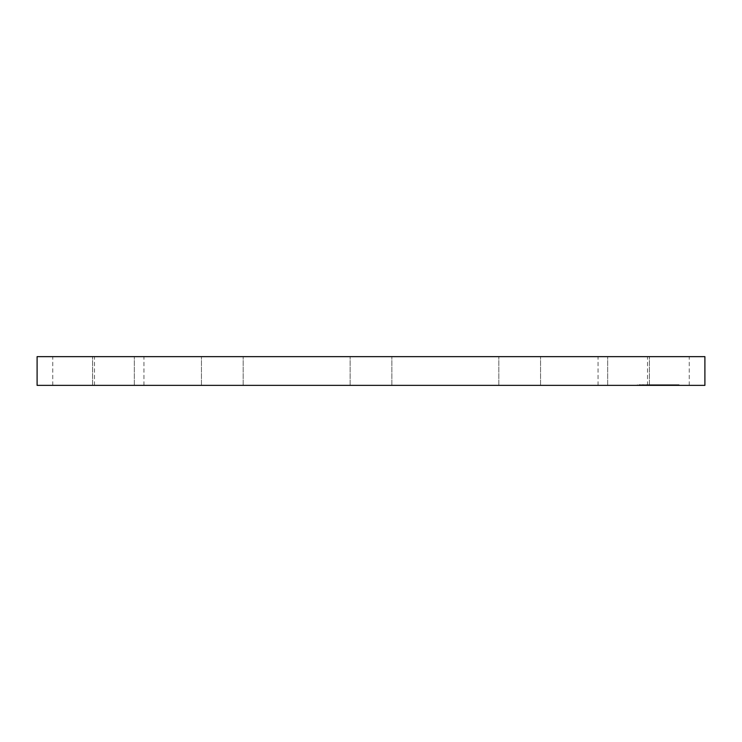 <?xml version="1.0" encoding="UTF-8"?>
<svg xmlns="http://www.w3.org/2000/svg" width="742" height="742" viewBox="0 0 742 742"><rect width="100%" height="100%" fill="white"/><g stroke="black" fill="none" stroke-linecap="round" stroke-linejoin="round"><path stroke-width="0.56" stroke-dasharray="3.71 2.78" d="M650.066 385.358L689.253 385.358L650.066 385.358M650.066 356.642L689.253 356.642L650.066 356.642M37.1 385.358L704.9 385.358M37.1 356.642L704.9 356.642M171.745 385.358L598.052 385.358L171.745 385.358M171.745 356.642L598.052 356.642L171.745 356.642M607.679 356.642L649.408 356.642L607.679 356.642M501.87 356.642L540.556 356.642L501.87 356.642M360.992 356.642L391.869 356.642L360.992 356.642M222.804 356.642L201.444 356.642L222.804 356.642M124.322 356.642L92.592 356.642L124.322 356.642M91.934 356.642L52.747 356.642L91.934 356.642M134.321 356.642L92.592 356.642L134.321 356.642M240.13 356.642L201.444 356.642L240.13 356.642M519.196 356.642L540.556 356.642L519.196 356.642M617.678 356.642L649.408 356.642L617.678 356.642M607.679 385.358L649.408 385.358L607.679 385.358M501.87 385.358L540.556 385.358L501.87 385.358M360.992 385.358L391.869 385.358L360.992 385.358M222.804 385.358L201.444 385.358L222.804 385.358M124.322 385.358L92.592 385.358L124.322 385.358M91.934 385.358L52.747 385.358L91.934 385.358M134.321 385.358L92.592 385.358L134.321 385.358M240.13 385.358L201.444 385.358L240.13 385.358M519.196 385.358L540.556 385.358L519.196 385.358M617.678 385.358L649.408 385.358L617.678 385.358M652.849 385.358L679.115 385.358L652.849 385.358M653.99 385.358L674.691 385.358L652.218 385.358L653.971 385.358L653.971 384.736L665.518 384.736L641.802 384.736L674.691 384.736L653.99 384.736L653.99 385.358M652.821 385.358L663.246 385.358L652.812 385.358L652.812 384.736L657.69 384.736L652.561 384.736L652.821 385.358M654.583 385.358L666.084 385.358L654.221 385.358L654.565 384.736L666.084 384.736L654.342 384.736L654.583 385.358M649.547 385.358L651.977 385.358L649.547 385.358L649.547 384.736L651.995 384.736L649.547 384.736M650.261 385.358L653.025 385.358L649.797 385.358L650.261 384.736L653.025 384.736L650.261 384.736M657.579 385.358L653.702 385.358L657.579 385.358L657.597 384.736L657.579 385.358M657.338 385.358L663.979 385.358L656.689 385.358L657.329 384.736L657.338 385.358M639.901 385.358L641.496 385.358L639.901 385.358M653.09 385.358L654.685 385.358L653.09 385.358M641.765 385.358L643.351 385.358L641.765 385.358L641.802 384.736L640.828 384.736L643.351 384.736L641.765 384.736M675.943 385.358L677.529 385.358L675.943 385.358M667.243 385.358L668.839 385.358L667.243 385.358M663.404 385.358L661.808 385.358L663.404 385.358M649.25 385.358L647.655 385.358L649.25 385.358M674.728 385.358L673.142 385.358L674.728 385.358L674.691 384.736L675.665 384.736L673.142 384.736L674.728 384.736M658.033 384.736L658.627 384.736L658.015 385.358M658.757 384.736L658.757 385.358M651.689 384.736L651.708 385.358L651.726 384.736M651.995 385.358L651.995 384.736M656.531 385.358L656.531 384.736L656.531 385.358M656.633 385.358L656.614 384.736M656.753 385.358L656.753 384.736L656.763 385.358M656.883 385.358L656.883 384.736L656.893 385.358M657.032 385.358L657.032 384.736M657.199 385.358L657.199 384.736L657.162 385.358M657.375 385.358L657.375 384.736L657.375 385.358M657.57 385.358L657.57 384.736M657.783 385.358L657.783 384.736L657.792 385.358M658.247 385.358L658.247 384.736L658.237 385.358M658.377 385.358L658.377 384.736L658.404 385.358M658.219 385.358L658.219 384.736L658.219 385.358M658.071 385.358L658.071 384.736L658.08 385.358M657.931 385.358L657.922 384.736M657.811 385.358L657.811 384.736M657.7 385.358L657.69 384.736M657.514 385.358L657.514 384.736L657.505 385.358M657.44 385.358L657.44 384.736L657.449 385.358M657.273 385.358L657.282 384.736M657.737 385.358L657.737 384.736M657.866 385.358L657.866 384.736M658.126 385.358L658.126 384.736M658.349 385.358L658.349 384.736M658.479 385.358L658.479 384.736M658.618 385.358L658.618 384.736L658.627 385.358M658.516 385.358L658.516 384.736M658.312 385.358L658.312 384.736M658.145 385.358L658.145 384.736M657.968 385.358L657.968 384.736M661.716 385.358L661.716 384.736M663.246 385.358L663.246 384.736M662.087 385.358L662.087 384.736M661.243 385.358L661.243 384.736L661.27 385.358M656.8 385.358L656.8 384.736L656.828 385.358M656.262 385.358L656.262 384.736M653.637 385.358L653.637 384.736L653.665 385.358M655.501 385.358L655.52 384.736M655.854 385.358L655.845 384.736M652.459 385.358L652.459 384.736M652.385 385.358L652.385 384.736L652.385 385.358M652.32 385.358L652.32 384.736M652.255 385.358L652.255 384.736L652.283 385.358M652.209 385.358L652.209 384.736L652.199 385.358M652.162 385.358L652.162 384.736L654.685 384.736L652.153 384.736L652.153 385.358L652.181 384.736M652.107 385.358L652.107 384.736L652.135 385.358M652.06 385.358L652.06 384.736M652.014 385.358L652.014 384.736L652.051 385.358M651.949 385.358L651.949 384.736L651.93 385.358M651.912 385.358L651.912 384.736L651.893 385.358M651.819 385.358L651.819 384.736M651.754 385.358L651.745 384.736M651.866 385.358L651.866 384.736L651.856 385.358M655.919 385.358L655.909 384.736L655.919 385.358M656.058 385.358L656.058 384.736L656.067 385.358M651.643 385.358L651.643 384.736L651.662 385.358M651.495 385.358L651.495 384.736M651.43 385.358L651.43 384.736M651.374 385.358L651.374 384.736L651.383 385.358M651.328 385.358L651.355 384.736M651.3 385.358L651.272 384.736M651.263 385.358L651.226 384.736M651.532 385.358L651.532 384.736L651.504 385.358M651.634 385.358L651.634 384.736M652.376 385.358L652.357 384.736M652.58 385.358L652.58 384.736M650.994 385.358L650.994 384.736M650.79 385.358L650.79 384.736L650.79 385.358M650.567 385.358L650.567 384.736M650.446 385.358L650.446 384.736L650.465 385.358M650.317 385.358L650.317 384.736M650.178 385.358L650.178 384.736L647.655 384.736L650.187 384.736L650.187 385.358M655.13 385.358L655.149 384.736M655.39 385.358L655.371 384.736L655.39 385.358M655.64 385.358L655.659 384.736M655.891 385.358L655.891 384.736M656.141 385.358L656.141 384.736L656.16 385.358M656.382 385.358L656.382 384.736M656.856 385.358L656.856 384.736L656.856 385.358M657.087 385.358L657.106 384.736M656.707 385.358L656.707 384.736M656.364 385.358L656.345 384.736M656.216 385.358L656.216 384.736L656.225 385.358M655.807 385.358L655.807 384.736L655.78 385.358M655.687 385.358L655.687 384.736L655.715 385.358M655.576 385.358L655.576 384.736L655.538 385.358M655.474 385.358L655.474 384.736M655.279 385.358L655.279 384.736M655.195 385.358L655.195 384.736L655.186 385.358M655.112 385.358L655.112 384.736M655.038 385.358L655.047 384.736M654.973 385.358L654.973 384.736L654.945 385.358M654.908 385.358L654.908 384.736M654.861 385.358L654.861 384.736L654.871 385.358M654.824 385.358L654.824 384.736M654.787 385.358L654.778 384.736L654.787 385.358M654.732 385.358L654.732 384.736M655.316 385.358L655.316 384.736M655.436 385.358L655.436 384.736M655.733 385.358L655.733 384.736M656.011 385.358L656.011 384.736M656.475 385.358L656.475 384.736M656.93 385.358L656.93 384.736L656.967 385.358M657.625 385.358L657.625 384.736M657.115 385.358L657.115 384.736M656.568 385.358L656.568 384.736M655.993 385.358L655.993 384.736M655.603 385.358L655.603 384.736M664.155 385.358L664.155 384.736M665.518 385.358L665.518 384.736M664.433 385.358L664.433 384.736M663.756 385.358L663.756 384.736M654.175 385.358L654.175 384.736L654.147 385.358M654.119 385.358L654.119 384.736L654.119 385.358M654.073 385.358L654.073 384.736M654.017 385.358L654.017 384.736L654.008 385.358M653.934 385.358L653.934 384.736M653.888 385.358L653.888 384.736L653.888 385.358M653.85 385.358L653.823 384.736M653.804 385.358L653.804 384.736L653.795 385.358M654.249 385.358L654.249 384.736L654.277 385.358M654.361 385.358L654.361 384.736L654.342 385.358M654.49 385.358L654.5 384.736M654.63 385.358L654.63 384.736L654.611 385.358M655.223 385.358L655.223 384.736M654.537 385.358L654.537 384.736L654.546 385.358M654.379 385.358L654.416 384.736M654.221 385.358L654.231 384.736M653.702 385.358L653.702 384.736L653.711 385.358M653.767 385.358L653.767 384.736M652.561 385.358L652.561 384.736M652.617 385.358L652.617 384.736L652.654 385.358M652.747 385.358L652.747 384.736M652.951 385.358L652.951 384.736L652.951 385.358M653.183 385.358L653.183 384.736M653.433 385.358L653.433 384.736M654.676 385.358L654.685 384.736M654.444 385.358L654.444 384.736L654.444 385.358M653.535 385.358L653.535 384.736M653.275 385.358L653.275 384.736M653.034 385.358L653.034 384.736M649.797 385.358L649.797 384.736M649.909 385.358L649.909 384.736L649.881 385.358M650.131 385.358L650.131 384.736M651.114 385.358L651.114 384.736M653.025 385.358L653.025 384.736M652.756 385.358L652.756 384.736M652.478 385.358L652.478 384.736M651.587 385.358L651.587 384.736M650.947 385.358L650.947 384.736M650.613 385.358L650.613 384.736M654.286 385.358L654.286 384.736L654.305 385.358M663.738 385.358L663.738 384.736M664.767 385.358L664.767 384.736M665.899 385.358L665.899 384.736M666.084 385.358L666.084 384.736M664.878 385.358L664.878 384.736M663.589 385.358L663.589 384.736M656.689 385.358L656.689 384.736M662.504 385.358L662.504 384.736M663.802 385.358L663.802 384.736M663.979 385.358L663.979 384.736M662.615 385.358L662.615 384.736M661.103 385.358L661.103 384.736M652.849 384.736L679.115 384.736L652.849 384.736M640.55 384.736L638.964 384.736L640.55 384.736M676.593 384.736L674.997 384.736L676.593 384.736M667.902 384.736L666.307 384.736L667.902 384.736M662.745 384.736L664.34 384.736L662.745 384.736M650.029 385.358L650.029 384.736M649.714 385.358L649.714 384.736M689.253 385.358L689.253 356.642M647.516 385.358L647.516 356.642M598.052 385.358L598.052 356.642M143.948 385.358L143.948 356.642M607.67 385.358L607.67 356.642L607.67 385.358M649.408 385.358L649.408 356.642L649.408 385.358M498.819 385.358L498.819 356.642L498.819 385.358M540.556 385.358L540.556 356.642L540.556 385.358M350.131 385.358L350.131 356.642L350.131 385.358M391.869 385.358L391.869 356.642L391.869 385.358M201.444 385.358L201.444 356.642L201.444 385.358M243.181 385.358L243.181 356.642L243.181 385.358M92.592 385.358L92.592 356.642L92.592 385.358M134.33 385.358L134.33 356.642L134.33 385.358M52.747 385.358L52.747 356.642M94.484 385.358L94.484 356.642M637.378 384.736L637.378 385.358M679.115 384.736L679.115 385.358M641.496 384.736L641.496 385.358M638.964 384.736L638.964 385.358M643.351 384.736L643.351 385.358M640.828 384.736L640.828 385.358M677.529 384.736L677.529 385.358M674.997 384.736L674.997 385.358M668.839 384.736L668.839 385.358M666.307 384.736L666.307 385.358M661.808 384.736L661.808 385.358M664.34 384.736L664.34 385.358M647.655 384.736L647.655 385.358M673.142 384.736L673.142 385.358M675.665 384.736L675.665 385.358"/><path stroke-width="1.11" d="M704.9 385.358L37.1 385.358L37.1 356.642L704.9 356.642L704.9 385.358"/></g></svg>
